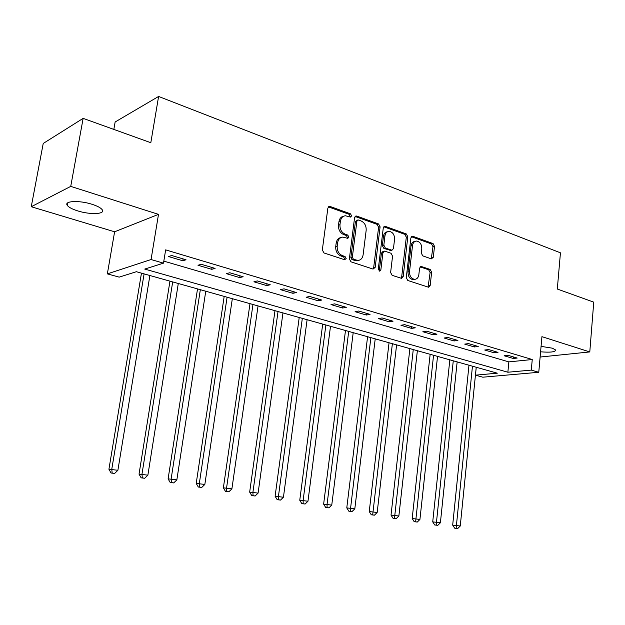 <?xml version="1.0" encoding="UTF-8"?>
<svg xmlns="http://www.w3.org/2000/svg" width="625" height="625" viewBox="0 0 625 625"><rect width="100%" height="100%" fill="white"/><g stroke="black" fill="none" stroke-linecap="round" stroke-linejoin="round"><path stroke-width="0.94" d="M351.602 215.891L350.484 213.82L330.117 206.477L329.438 206.383L327.867 208.086L322.328 249.969L323.992 252.969L344.625 259.742L346.172 258.562L345.039 256.5L342.398 255.625C338.727 253.945 336.984 250.789 337.188 246.156L337.641 242.68C338.25 239.281 339.977 237.422 342.812 237.102L347.781 238.352L348.898 237.141L347.773 235.07L345.148 234.172C341.5 232.438 339.766 229.273 339.969 224.68L340.414 221.227C341.008 217.93 342.672 216.109 345.422 215.766L350.523 217.078L351.602 215.891M349.93 216.953L350.133 216.336L349.016 214.266L328.406 206.875M344.414 259.672L344.695 258.93L343.562 256.875L340.93 256L342.398 255.625M347.188 238.227L347.43 237.547L346.305 235.484L343.68 234.578L345.148 234.172M540.586 351.797C550.242 352.617 555.289 352.023 555.711 350.023L552.352 348.18L541.062 346.359M92.047 204.289C79.391 200.148 63.719 200.891 67.273 205.359C68.734 207.32 72.234 209.164 77.758 210.906C90.211 214.891 105.586 214.25 102.242 209.773C100.883 207.875 97.484 206.047 92.047 204.289M431.367 258.875L433.297 257.297L434.516 246.359L433.063 243.586L412.867 236.305L412.328 236.219L410.875 237.875L406.281 277.672L407.781 280.477L428.664 287.258L430.164 285.547L431.648 272.203L430.195 269.445L421.07 266.414L419.586 268.102L418.836 274.766C418.375 277.586 417.016 279.109 414.773 279.336C411.281 278.734 409.531 276.172 409.523 271.648L412.531 245.492C412.977 242.781 414.273 241.305 416.422 241.055C419.961 241.625 421.742 244.195 421.773 248.766L421.289 253.078L422.758 255.867L431.367 258.875M531.289 370.109L538.766 372.281L482.812 377.188L475.461 375.164L497.32 373.188L136.375 271.711L119.195 277.133L107.352 273.875L151.062 259.539L163.492 263.156L144.742 269.07L507.875 372.227L531.289 370.109L532.25 359.523L165.648 249.875L163.492 263.156M83.141 118.367L70.734 186.383L31.25 206.727L43.227 143.461L83.141 118.367L150.812 142.719L158.602 96.453L560.445 252.82L557.305 289.031L593.75 302.148L589.789 351.93L541.93 336.664L538.766 372.281M31.25 206.727L114.609 231.789L158.5 214.367L70.734 186.383M158.5 214.367L151.062 259.539M380.102 226.828L378.555 223.938L356.75 216.078L356.117 215.984L354.578 217.672L349.359 258.891L350.969 261.82L373.047 269.07L375.164 267.406L380.102 226.828L378.609 227.242L377.062 224.359L355.109 216.469M385.352 226.391L406.328 233.953L407.82 236.781L403.195 276.648L401.641 278.375L392.148 275.344L390.617 272.5L392.562 256.133L391.031 253.281L385 251.211L384.453 251.125L382.914 252.836L380.844 269.984L379.734 271.203L378.289 269.141L383.273 227.969L384.766 226.297L385.352 226.391L383.852 226.805L404.812 234.344L406.328 233.953M540.117 357.039L589.789 351.93M163.82 261.125L508.852 361.891L532.25 359.523M168.516 256.547L182.797 260.766L186.023 259.766L171.703 255.516L168.516 256.547M197.984 265.258L211.766 269.328L215.086 268.391L201.266 264.289L197.984 265.258M226.437 273.664L239.742 277.602L243.141 276.719L229.797 272.758L226.437 273.664M253.914 281.789L266.773 285.594L270.242 284.758L257.352 280.93L253.914 281.789M280.477 289.641L292.914 293.312L296.438 292.539L283.977 288.836L280.477 289.641M306.156 297.234L318.188 300.789L321.781 300.055L309.719 296.477L306.156 297.234M331.008 304.578L342.656 308.023L346.297 307.336L334.625 303.867L331.008 304.578M355.07 311.695L366.344 315.023L370.039 314.383L358.734 311.023L355.07 311.695M378.375 318.578L389.297 321.812L393.031 321.203L382.086 317.953L378.375 318.578M400.953 325.258L411.547 328.391L415.32 327.82L404.711 324.672L400.953 325.258M422.852 331.727L433.125 334.766L436.93 334.234L426.641 331.18L422.852 331.727M444.086 338.008L454.063 340.953L457.898 340.453L447.914 337.492L444.086 338.008M464.703 344.102L474.383 346.961L478.242 346.492L468.555 343.617L464.703 344.102M484.711 350.016L494.109 352.797L498 352.359L488.586 349.562L484.711 350.016M504.148 355.766L513.281 358.461L517.195 358.055L508.047 355.344L504.148 355.766M158.602 96.453L115.141 121.984L113.828 129.406M476.25 367.266L475.461 375.164M114.609 231.789L107.352 273.875M508.852 361.891L507.875 372.227M182.797 260.766L183.094 258.891M211.766 269.328L212.047 267.484M239.742 277.602L240.016 275.789M266.773 285.594L267.031 283.805M292.914 293.312L293.148 291.562M318.188 300.789L318.414 299.055M342.656 308.023L342.875 306.32M366.344 315.023L366.555 313.344M389.297 321.812L389.492 320.156M411.547 328.391L411.734 326.758M433.125 334.766L433.305 333.156M454.063 340.953L454.227 339.367M474.383 346.961L474.539 345.398M494.109 352.797L494.266 351.25M513.281 358.461L513.422 356.938M343.602 216.242C341.039 216.734 339.492 218.547 338.953 221.664L340.414 221.227M343.68 234.578C340.031 232.859 338.305 229.695 338.508 225.109L338.953 221.664M341.016 237.531C338.359 238 336.742 239.852 336.18 243.078L337.641 242.68M340.93 256C337.258 254.32 335.523 251.172 335.727 246.547L336.18 243.078M373.047 269.07L373.664 267.75L378.609 227.242M358.406 219.992L356.898 221.117L352.336 257.234L353.461 259.281L357.945 260.453C360.789 260.148 362.516 258.289 363.117 254.859L366.164 230.32C366.352 225.813 364.672 222.695 361.117 220.969L358.406 219.992M357.531 220.062L355.422 221.547L356.898 221.117M358.164 260.438L356.461 260.812L351.977 259.648L350.859 257.602L355.422 221.547M401.086 278.281L401.672 276.977L406.313 237.172L404.812 234.344M383.898 251.266L382.953 251.492L381.414 253.203L379.344 270.32L380.844 269.984M379.102 271.023L379.344 270.32M394.562 239.25C394.539 234.562 392.672 231.93 388.961 231.359C386.758 231.625 385.422 233.117 384.961 235.852L383.836 245.195L385.375 248.07L391.945 250.234L393.461 248.539L394.562 239.25M387.453 231.766C385.258 232.031 383.922 233.523 383.461 236.25L384.961 235.852M390.977 250.469L383.875 248.445L382.336 245.578L383.461 236.25M415.055 241.398L414.898 241.438C412.758 241.68 411.461 243.156 411.016 245.867L412.531 245.492M414.516 279.383L413.25 279.648C409.758 279.047 408.016 276.492 408.008 271.977L411.016 245.867M428.07 287.133L430.117 272.523L428.656 269.766L420.117 266.859M431.273 258.844L432.984 246.719L431.539 243.961L411.359 236.703M141.461 273.141L108.922 469.234L117.891 470.281L149.891 275.508M144.094 273.883L111.766 469.281L112.172 473.039L111.039 473.016L114.625 473.438L112.172 473.039M117.891 470.281L114.625 473.438M111.039 473.016L108.922 469.234M169.961 281.156L139.031 474.133L147.883 475.164L178.289 283.5M172.688 281.922L141.969 474.203L142.32 477.883L141.141 477.844L144.68 478.266L142.32 477.883M147.883 475.164L144.68 478.266M141.141 477.844L139.031 474.133M197.523 288.906L168.109 478.859L176.852 479.875L205.758 291.219M200.336 289.695L171.141 478.945L171.422 482.555L170.211 482.516L173.711 482.922L171.422 482.555M176.852 479.875L173.711 482.922M170.211 482.516L168.109 478.859M224.18 296.398L196.211 483.422L204.844 484.438L232.328 298.688M227.086 297.211L199.32 483.531L199.547 487.078L198.305 487.023L201.758 487.43L199.547 487.078M204.844 484.438L201.758 487.43M198.305 487.023L196.211 483.422M249.992 303.656L223.375 487.844L231.906 488.836L258.047 305.922M252.969 304.492L226.57 487.969L226.742 491.445L225.469 491.383L228.883 491.789L226.742 491.445M231.906 488.836L228.883 491.789M225.469 491.383L223.375 487.844M274.992 310.68L249.664 492.109L258.094 493.102L282.961 312.922M278.039 311.539L252.922 492.258L253.047 495.672L251.75 495.602L255.117 496L253.047 495.672M258.094 493.102L255.117 496M251.75 495.602L249.664 492.109M299.219 317.492L275.109 496.25L283.438 497.227L307.102 319.711M302.328 318.367L278.43 496.414L278.516 499.758L277.18 499.688L280.516 500.078L278.516 499.758M283.438 497.227L280.516 500.078M277.18 499.688L275.109 496.25M322.703 324.094L299.758 500.25L307.977 501.219L330.5 326.289M325.875 324.984L303.133 500.43L303.172 503.719L301.82 503.641L305.109 504.031L303.172 503.719M307.977 501.219L305.109 504.031M301.82 503.641L299.758 500.25M345.484 330.5L323.633 504.133L331.758 505.094L353.195 332.672M348.711 331.406L327.062 504.328L327.062 507.562L325.688 507.477L328.938 507.859L327.062 507.562M331.758 505.094L328.938 507.859M325.688 507.477L323.633 504.133M367.586 336.711L346.781 507.898L354.812 508.844L375.219 338.859M370.867 337.633L350.219 511.281L348.828 511.188L352.039 511.57L350.219 511.281M354.812 508.844L352.039 511.57M348.828 511.188L346.781 507.898M389.047 342.75L369.242 511.547L377.172 512.484L396.602 344.867M392.375 343.68L372.68 514.883L371.273 514.797L374.445 515.172L372.68 514.883M377.172 512.484L374.445 515.172M371.273 514.797L369.242 511.547M409.891 348.609L391.023 515.086L398.867 516.016L417.367 350.711M413.258 349.555L394.469 518.391L393.047 518.289L396.188 518.664L394.469 518.391M398.867 516.016L396.188 518.664M393.047 518.289L391.023 515.086M430.148 354.305L412.18 518.523L419.93 519.445L437.539 356.383M433.555 355.258L415.625 521.789L414.188 521.688L417.289 522.055L415.625 521.789M419.93 519.445L417.289 522.055M414.188 521.688L412.18 518.523M449.836 359.836L432.719 521.867L440.391 522.773L457.156 361.891M453.273 360.805L436.172 525.086L434.719 524.977L437.789 525.344L436.172 525.086M440.391 522.773L437.789 525.344M434.719 524.977L432.719 521.867M468.977 365.219L452.68 525.109L460.258 526.008L476.227 367.258M472.453 366.195L456.133 528.289L454.672 528.18L457.703 528.547L456.133 528.289M460.258 526.008L457.703 528.547M454.672 528.18L452.68 525.109M349.016 214.266L350.484 213.82M343.562 256.875L345.039 256.5M346.305 235.484L347.773 235.07M338.508 225.109L339.969 224.68M335.727 246.547L337.188 246.156M328.664 206.945L330.117 206.477M373.664 267.75L375.164 267.406M355.273 216.523L356.75 216.078M377.062 224.359L378.555 223.938M350.859 257.602L352.336 257.234M351.977 259.648L353.461 259.281M354.719 260.555L356.195 260.188M406.313 237.172L407.82 236.781M401.672 276.977L403.195 276.648M381.414 253.203L382.914 252.836M382.336 245.578L383.836 245.195M383.875 248.445L385.375 248.07M389.898 250.523L391.406 250.148M408.008 271.977L409.523 271.648M420.188 266.797L421.555 266.492M428.656 269.766L430.195 269.445M430.117 272.523L431.648 272.203M428.633 285.852L430.164 285.547M411.367 236.695L412.867 236.305M431.539 243.961L433.063 243.586M432.984 246.719L434.516 246.359M431.766 257.641L433.297 257.297M67.273 205.359L67.734 202.844M328.727 206.609L329.438 206.383M355.477 216.18L356.117 215.984M356.461 260.812L357.945 260.453M390.438 250.602L391.945 250.234M384.188 226.461L384.766 226.297M413.25 279.648L414.773 279.336M420.594 266.523L421.07 266.414M411.805 236.352L412.328 236.219"/></g></svg>
